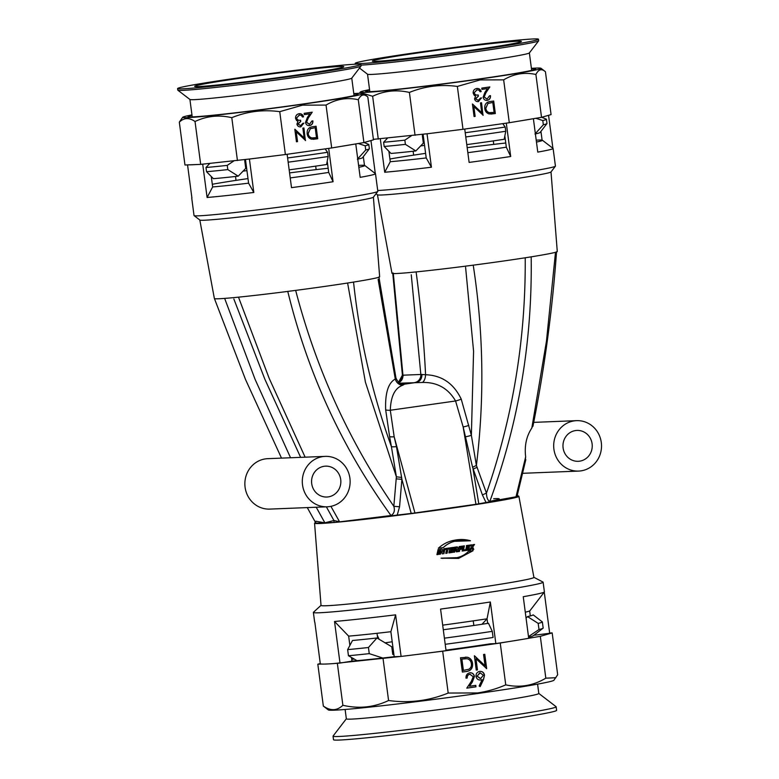 <?xml version="1.0" encoding="UTF-8"?>
<svg xmlns="http://www.w3.org/2000/svg" width="779" height="779" viewBox="0 0 779 779"><rect width="100%" height="100%" fill="white"/><g stroke="black" fill="none" stroke-linecap="round" stroke-linejoin="round"><path stroke-width="1.17" d="M457.546 551.698L456.767 549.847C458.188 548.854 458.276 547.871 457.039 546.897L454.293 547.296M454.547 552.116L455.403 548.075L456.445 547.919L456.231 548.913L455.452 549.029L456.377 551.844L457.711 551.659L456.932 549.818C458.364 548.815 458.451 547.832 457.215 546.868L454.449 547.257L453.368 552.272L454.693 552.087L455.559 548.036M456.28 547.949L455.433 549.039M439.375 549.429L438.061 549.623L436.912 554.648L438.236 554.463L439.375 549.429L437.983 549.643M442.268 553.869L443.913 553.635L445.033 548.611L443.874 548.776L443.105 552.204L442.141 549.029L440.437 549.273L439.298 554.307L440.476 554.132L441.274 550.597L442.268 553.869M447.097 553.178L447.993 549.117L449.23 548.942L449.444 547.978L445.695 548.513L445.481 549.487L446.669 549.312L445.773 553.363L447.097 553.178M450.398 551.824L450.651 550.656L452.706 550.364L452.911 549.409L450.866 549.701L451.08 548.679L453.271 548.367L453.485 547.394L450.009 547.89L448.908 552.915L452.395 552.418L452.599 551.513L450.262 551.853L450.651 550.656M315.476 522.651A103.052 3.155 -7.5 0 0 314.56 523.206A103.052 3.155 -7.5 0 0 449.571 508.453A103.052 3.155 -7.5 0 0 518.892 496.311A103.052 3.155 -7.5 0 0 517.879 496.009M518.892 496.311L533.917 577.395A107.366 3.282 172.5 0 1 461.694 590.044A107.366 3.282 172.5 0 1 321.026 605.419L314.56 523.206M456.883 557.696L441.05 558.163L458.607 558.397L473.087 550.704L468.491 551.347C465.345 554.56 461.47 556.673 456.883 557.696L441.966 558.348M454.293 540.266C448.314 541.347 442.998 544.005 438.324 548.26L443.397 547.52C446.581 544.511 450.272 542.437 454.449 541.317L470.487 540.772C465.258 539.253 459.853 539.087 454.293 540.266L453.621 540.402M533.907 577.327L542.992 582.049A115.867 3.544 172.5 0 1 543.119 582.186A115.867 3.544 172.5 0 1 465.18 595.838A115.867 3.544 172.5 0 1 313.382 612.43A115.867 3.544 172.5 0 1 313.47 612.265L321.016 605.351M313.382 612.43L314.648 622.1A115.867 3.544 -7.5 0 0 314.716 622.197A115.867 3.544 -7.5 0 0 314.843 622.265L320.315 663.854A115.867 3.544 -7.5 0 0 321.746 664.059A115.867 3.544 -7.5 0 0 333.441 663.591A115.867 3.544 -7.5 0 0 340.004 663.065L334.522 621.476A115.867 3.544 -7.5 0 0 395.615 614.845L401.088 656.434A115.867 3.544 -7.5 0 0 430.709 652.695A115.867 3.544 -7.5 0 0 446.046 650.669L440.573 609.081A115.867 3.544 -7.5 0 0 466.446 605.497A115.867 3.544 -7.5 0 0 490.361 602.001L487.041 618.808A99.128 3.028 172.5 0 1 463.301 622.294A99.128 3.028 172.5 0 1 442.686 625.157M525.28 612.187A99.128 3.028 172.5 0 0 529.954 610.717L544.355 591.962A115.867 3.544 -7.5 0 1 523.245 596.714L528.717 638.303A115.867 3.544 -7.5 0 1 508.288 641.672A115.867 3.544 -7.5 0 1 495.843 643.59L490.361 602.001M544.355 591.962A115.867 3.544 -7.5 0 0 544.394 591.855L543.119 582.186M533.819 635.294L549.682 633.278L544.258 592.089M395.615 614.845L390.883 631.711L394.174 656.716L400.776 656.454L333.441 663.591M340.004 663.065L351.942 661.128A99.128 3.028 -7.5 0 0 394.174 656.716M351.942 661.128L351.465 657.476M349.878 645.431L348.651 636.122L334.522 621.476M377.026 633.288L377.698 638.439M445.978 650.153A99.128 3.028 -7.5 0 0 466.592 647.3A99.128 3.028 -7.5 0 0 490.332 643.814L495.843 643.59M390.883 631.711A99.128 3.028 172.5 0 1 348.651 636.122M487.654 623.424L487.041 618.808M528.571 637.193A99.128 3.028 -7.5 0 0 533.274 635.625M549.643 633.015L552.175 632.918L540.314 636.326L528.707 638.264M321.746 664.059L317.822 664.214L320.266 663.513M552.175 632.918L557.676 674.76L553.898 680.262A113.802 3.476 172.5 0 1 477.381 693.553A113.802 3.476 172.5 0 1 328.349 709.951L323.334 706.056C330.549 711.1 337.064 710.837 342.877 705.277C358.846 708.987 374.076 707.4 388.575 700.516C409.199 703.32 429.073 700.827 448.188 693.047L442.676 651.195L430.709 652.695M555.855 677.72L545.826 678.168C533.196 685.695 519.836 687.925 505.746 684.868C496.69 688.821 487.264 691.518 477.498 692.95L448.188 693.047M482.133 679.687L480.721 679.999C478.179 680.164 476.612 678.947 476.018 676.357C475.92 673.601 477.167 671.946 479.747 671.371C482.337 671.235 483.925 672.501 484.519 675.159L483.516 679.58L480.195 686.611L479.134 686.036L482.133 679.687L480.244 680.048M479.747 671.371L480.244 671.332M508.288 641.672L500.235 643.016L505.746 684.868M500.235 643.016L442.676 651.195M474.372 655.791L485.044 665.733L483.564 654.487L484.781 654.311L486.661 668.606L475.988 658.693L477.469 669.911L476.251 670.086L474.372 655.791M460.486 657.768L467.585 657.281C470.497 658.197 472.152 660.271 472.561 663.513C472.911 668.148 470.906 670.797 466.563 671.459L462.366 672.053L460.486 657.768M469.786 672.783C472.308 672.628 473.866 673.845 474.44 676.454L472.376 681.966L469.494 686.26L475.784 685.364L475.979 686.835L466.787 688.139L471.256 681.479L473.233 676.737L469.922 674.254C468.033 674.692 467.137 675.938 467.215 678.003L465.998 678.178C465.842 675.237 467.108 673.446 469.786 672.783L470.292 672.735M470.185 674.234L469.756 674.263C467.877 674.702 466.972 675.948 467.049 678.012L465.998 678.158M317.822 664.214L323.334 706.056M337.365 663.435L342.877 705.277M383.064 658.674L388.575 700.516M540.314 636.326L545.826 678.168M530.314 615.926L529.652 610.931M473.243 620.863L473.846 625.479M474.479 655.782L485.044 665.733M484.616 654.341L486.369 668.625M475.988 658.693L477.303 669.911L476.251 670.067M467.585 657.281L467.419 657.291C470.331 658.206 471.996 660.28 472.395 663.523C472.746 668.158 470.74 670.807 466.397 671.469L462.366 672.034M465.423 657.155L467.419 657.291M465.326 658.674L461.733 659.063L463.223 670.427L468.763 669.278C470.818 668.051 471.675 666.191 471.344 663.679C470.974 660.981 469.542 659.336 467.059 658.732L461.898 659.063L463.388 670.417M474.44 676.454L472.21 681.976L469.494 686.26M469.62 672.793C472.152 672.628 473.7 673.854 474.275 676.454M475.628 685.393L475.813 686.844L466.796 688.12M484.519 675.159L483.35 679.59L480.068 686.542M479.582 671.371C482.172 671.245 483.759 672.511 484.353 675.169M480.195 672.813L477.06 676.123L480.585 678.509M477.06 676.123L480.253 678.538M479.718 672.852L477.225 676.114M480.75 678.509L483.292 675.247L480.107 672.813M493.672 498.716A83.226 2.541 172.5 0 1 499.232 498.901A83.226 2.541 172.5 0 1 489.163 501.462M472.473 549.594L473.749 549.419L472.717 547.014L474.547 544.453L473.204 544.628L472.259 545.952L471.782 544.833L470.497 545.008L471.412 547.131L469.299 550.032L470.682 549.838L471.87 548.192L472.473 549.594M467.059 549.468L467.293 548.299L469.211 548.036L469.396 547.082L467.478 547.355L467.682 546.332L469.727 546.05L469.912 545.086L466.66 545.543L465.667 550.539L468.948 550.081L469.124 549.176L466.845 549.507L467.293 548.299M463.544 549.964L464.372 545.855L463.135 546.03L462.113 551.035L465.287 550.597L465.472 549.692L463.339 550.003L464.372 545.855M461.713 549.176L461.918 548.192L460.107 548.455L460.331 547.364L462.259 547.092L462.453 546.128L459.279 546.576L458.227 551.59L459.483 551.405L459.902 549.429L461.713 549.176M443.29 547.549C446.464 544.54 450.126 542.466 454.293 541.347L456.173 540.918M468.52 540.402L453.553 540.412M458.51 558.416L472.843 550.753L468.267 551.386M438.158 554.482L439.288 549.448M440.398 554.151L441.274 550.597M443.816 553.665L445.033 548.611M444.926 548.63L443.767 548.806M442.141 549.029L443.105 552.204M442.044 549.049L440.349 549.292M446.98 553.207L447.993 549.117M449.094 548.971L449.444 547.978M449.308 548.007L445.578 548.543M452.258 552.447L452.453 551.542L450.262 551.853M452.56 550.393L452.911 549.409M452.765 549.438L450.866 549.701M450.729 549.731L451.08 548.679M453.125 548.397L453.485 547.394M453.329 547.433L449.873 547.919M459.308 551.444L459.902 549.429M461.528 549.205L461.918 548.192M461.723 548.231L460.107 548.455M459.922 548.484L460.331 547.364M462.064 547.131L462.453 546.128M462.259 546.167L459.104 546.615M465.082 550.636L465.258 549.731L463.339 550.003M464.167 545.894L462.94 546.069M468.724 550.12L468.9 549.224L466.845 549.507M468.987 548.075L469.396 547.082M469.162 547.131L467.478 547.355M467.264 547.394L467.682 546.332M469.494 546.098L469.912 545.086M469.679 545.134L466.446 545.582M470.448 549.886L471.87 548.192M473.505 549.468L472.717 547.014M472.473 547.062L474.547 544.453M474.284 544.492L472.95 544.677M471.782 544.833L472.259 545.952M471.538 544.872L470.263 545.047M328.154 168.245A83.168 2.541 -7.5 0 0 316.138 169.618A83.168 2.541 -7.5 0 0 289.564 172.899M358.846 167.3A83.168 2.541 -7.5 0 0 364.796 165.625A83.168 2.541 -7.5 0 0 364.767 165.469A83.168 2.541 -7.5 0 0 364.475 165.362A83.168 2.541 -7.5 0 0 358.603 165.391M290.226 177.914A83.168 2.541 -7.5 0 0 308.873 175.343A83.168 2.541 -7.5 0 0 328.699 172.422L333.081 181.741A92.691 2.834 172.5 0 1 313.148 184.662A92.691 2.834 172.5 0 1 291.512 187.651L287.12 154.291M325.593 148.818L325.71 149.675M327.229 161.185L328.699 172.422M363.326 156.628L364.475 165.362M316.138 169.618L315.68 166.141M353.841 94.016A85.739 2.619 172.5 0 1 358.009 94.356A85.739 2.619 172.5 0 1 300.353 104.376A85.739 2.619 172.5 0 1 188.08 116.733A85.739 2.619 172.5 0 1 192.004 115.321M187.554 164.895L191.926 198.09A92.691 2.834 172.5 0 1 191.712 197.934L194.029 215.54A92.691 2.834 -7.5 0 0 194.088 215.627A92.691 2.834 -7.5 0 0 315.466 202.267A92.691 2.834 -7.5 0 0 377.796 191.439A92.691 2.834 -7.5 0 0 377.825 191.342L375.507 173.736A92.691 2.834 172.5 0 1 360.171 177.349L355.769 143.93M272.241 156.18A92.691 2.834 172.5 0 1 250.585 158.897L285.387 154.534L279.749 111.67L302.466 105.165L326.041 105.087C336.197 99.04 346.937 97.239 358.282 99.702C360.881 94.532 364.066 93.616 367.815 96.956L363.345 93.49A91.143 2.785 -7.5 0 0 353.793 93.587M211.284 176.541L212.657 186.941A83.168 2.541 -7.5 0 0 248.598 183.182L253.818 192.462L249.416 159.043M253.818 192.462A92.691 2.834 172.5 0 1 207.097 197.486L212.657 186.941M202.706 164.165L207.097 197.486M196.366 164.544A92.691 2.834 172.5 0 1 189.268 164.827L200.68 164.379L250.585 158.897M194.088 215.627L199.862 220.048A87.54 2.678 -7.5 0 0 314.502 207.438A87.54 2.678 -7.5 0 0 373.365 197.204L377.796 191.439M328.689 148.38L333.081 181.741M370.95 140.551L375.293 173.532M364.767 165.469L375.449 173.659A92.691 2.834 172.5 0 1 375.507 173.736M355.078 144.047A92.691 2.834 172.5 0 1 340.52 146.481L363.92 142.567L373.462 139.831L367.815 96.956M191.946 114.893A91.143 2.785 -7.5 0 0 182.695 117.269L179.316 122.137L184.964 165.002L189.268 164.827M182.695 117.269A91.143 2.785 -7.5 0 0 302.077 104.308A91.143 2.785 -7.5 0 0 363.345 93.49M179.316 122.137C184 117.658 189.239 117.454 195.032 121.514C206.688 115.974 218.948 114.698 231.791 117.678C247.167 111.416 263.156 109.411 279.749 111.67M312.73 120.911C312.866 123.481 311.766 125.049 309.419 125.623L309.584 125.623C307.374 125.76 306.02 124.689 305.514 122.41L307.325 117.59L309.847 113.831L304.336 114.61L304.161 113.325L312.213 112.186L308.299 118.009L306.566 122.157L309.467 124.328L311.834 121.057L312.895 120.901C313.031 123.471 311.931 125.039 309.584 125.623L309.136 125.662M317.725 138.759L311.512 139.188C308.961 138.38 307.51 136.568 307.16 133.735C306.858 129.674 308.601 127.357 312.408 126.782L316.079 126.256L317.725 138.759L313.246 139.305M305.572 140.493L296.234 131.787L297.529 141.632L296.458 141.778L294.813 129.285L304.161 137.951L302.865 128.136L303.927 127.99L305.339 140.502M285.387 154.534L331.688 147.952L326.041 105.087M303.752 123.17L300.811 126.87C298.785 127.045 297.49 126.13 296.926 124.114L297.968 121.339L296.546 120.453L295.543 118.34C295.494 115.759 296.682 114.211 299.107 113.724C301.346 113.53 302.817 114.571 303.547 116.84L302.486 116.996L301.327 115.399L299.263 115L296.595 118.077C297.276 119.917 298.61 120.618 300.587 120.209L300.752 121.485L297.987 123.968L300.626 125.585L302.846 123.316L303.907 123.16L300.382 126.909M299.107 113.724L299.623 113.676M299.564 114.971L296.429 118.087C297.111 119.917 298.445 120.628 300.421 120.209L300.587 121.495L297.821 123.968L300.46 125.594M299.886 120.248L300.587 120.209M363.92 142.567L358.282 99.702M331.688 147.952L340.52 146.481M237.439 160.542L231.791 117.678M200.68 164.379L195.032 121.514M247.995 178.586A83.168 2.541 -7.5 0 0 236.027 180.368L235.521 176.482M248.598 183.182L245.482 159.539M236.027 180.368A83.168 2.541 -7.5 0 0 212.307 184.263M296.234 131.787L297.364 141.642L296.458 141.768M294.91 129.265L304.161 137.951M303.761 128.009L305.407 140.493M315.914 126.286L317.559 138.769M311.804 137.922L316.488 137.63L315.183 127.698L310.315 128.691L308.056 133.589C308.377 135.955 309.633 137.396 311.804 137.922L313.333 137.98M310.315 128.691L308.221 133.589C308.542 135.945 309.799 137.386 311.97 137.912M315.183 127.698L310.48 128.681M309.847 113.831L304.326 114.591M312.038 112.205L308.133 118.019L306.4 122.167L309.302 124.338M303.547 116.84L302.476 116.977M298.941 113.724C301.181 113.539 302.661 114.581 303.382 116.85M373.394 197.165L379.655 276.769A83.353 2.551 172.5 0 1 323.577 286.584A83.353 2.551 172.5 0 1 214.371 298.532L199.813 220.019M505.766 143.005A83.168 2.541 -7.5 0 0 493.759 144.378A83.168 2.541 -7.5 0 0 467.176 147.659M536.458 142.06A83.168 2.541 -7.5 0 0 542.408 140.386A83.168 2.541 -7.5 0 0 542.388 140.239A83.168 2.541 -7.5 0 0 542.096 140.132A83.168 2.541 -7.5 0 0 536.215 140.162M467.838 152.684A83.168 2.541 -7.5 0 0 486.486 150.104A83.168 2.541 -7.5 0 0 506.321 147.192L510.703 156.501A92.691 2.834 172.5 0 1 490.77 159.422A92.691 2.834 172.5 0 1 469.124 162.412L464.732 129.051M503.215 123.579L503.322 124.436M504.841 135.945L506.321 147.192M540.938 131.398L542.096 140.132M493.759 144.378L493.292 140.902M531.463 68.786A85.739 2.619 172.5 0 1 535.621 69.127A85.739 2.619 172.5 0 1 477.965 79.137A85.739 2.619 172.5 0 1 365.692 91.494A85.739 2.619 172.5 0 1 369.616 90.091M377.718 190.514A92.691 2.834 -7.5 0 0 493.088 177.028A92.691 2.834 -7.5 0 0 555.408 166.2A92.691 2.834 -7.5 0 0 555.437 166.112L553.119 148.507A92.691 2.834 172.5 0 1 537.783 152.109L533.391 118.7M449.853 130.94A92.691 2.834 172.5 0 1 428.197 133.657L462.999 129.295L457.361 86.43L480.088 79.925L503.653 79.857C513.809 73.801 524.559 72.009 535.894 74.472C538.503 69.292 541.678 68.377 545.427 71.726L540.957 68.25A91.143 2.785 -7.5 0 0 531.405 68.348M388.906 151.311L390.269 161.701A83.168 2.541 -7.5 0 0 426.21 157.942L431.43 167.222L427.028 133.803M431.43 167.222A92.691 2.834 172.5 0 1 384.709 172.247L390.269 161.701M380.318 138.925L384.709 172.247M373.988 139.314A92.691 2.834 172.5 0 1 373.394 139.353L428.197 133.657M376.043 193.718L377.474 194.808A87.54 2.678 -7.5 0 0 492.114 182.198A87.54 2.678 -7.5 0 0 550.977 171.974L555.408 166.2M506.311 123.14L510.703 156.501M548.562 115.311L552.905 148.302M542.388 140.239L553.071 148.419A92.691 2.834 172.5 0 1 553.119 148.507M532.7 118.807A92.691 2.834 172.5 0 1 518.142 121.242L541.532 117.337L551.074 114.591L545.427 71.726M369.558 89.653A91.143 2.785 -7.5 0 0 360.307 92.039A91.143 2.785 -7.5 0 0 479.689 79.069A91.143 2.785 -7.5 0 0 540.957 68.25M363.316 93.47L372.644 96.275C384.31 90.734 396.56 89.458 409.403 92.438C424.789 86.177 440.768 84.181 457.361 86.43M490.342 95.671C490.488 98.242 489.378 99.809 487.031 100.394L487.196 100.384C484.986 100.52 483.632 99.459 483.126 97.18L484.937 92.35L487.459 88.592L481.948 89.371L481.782 88.095L489.825 86.946L485.911 92.779L484.178 96.927L487.079 99.099L489.446 95.817L490.507 95.671C490.653 98.232 489.543 99.809 487.196 100.384L486.758 100.423M495.337 113.53L489.124 113.948C486.573 113.15 485.122 111.329 484.772 108.495C484.47 104.444 486.213 102.127 490.02 101.543L493.691 101.027L495.337 113.53L490.858 114.065M483.184 115.253L473.846 106.557L475.141 116.392L474.08 116.548L472.434 104.045L481.773 112.721L480.477 102.896L481.539 102.75L482.951 115.273M462.999 129.295L509.3 122.722L503.653 79.857M481.364 97.93L478.423 101.63C476.397 101.806 475.102 100.89 474.538 98.875L475.579 96.109L474.158 95.223L473.155 93.1C473.106 90.52 474.304 88.981 476.719 88.485C478.958 88.3 480.439 89.342 481.159 91.61L480.098 91.756L478.939 90.16L476.875 89.77L474.207 92.837C474.888 94.678 476.222 95.389 478.199 94.97L478.364 96.255L475.599 98.729L478.238 100.355L480.468 98.076L481.529 97.92L477.994 101.669M476.719 88.485L477.235 88.436M477.176 89.731L474.041 92.847C474.732 94.687 476.057 95.398 478.033 94.98L478.199 96.255L475.433 98.738L478.072 100.355M477.498 95.009L478.199 94.97M541.532 117.337L535.894 74.472M509.3 122.722L518.142 121.242M415.051 135.303L409.403 92.438M378.292 139.139L372.644 96.275M425.607 153.356A83.168 2.541 -7.5 0 0 413.649 155.138L413.133 151.243M426.21 157.942L423.094 134.3M413.649 155.138A83.168 2.541 -7.5 0 0 389.919 159.023M473.846 106.557L474.976 116.402L474.07 116.529M472.522 104.026L481.773 112.721M481.383 102.77L483.029 115.263M493.526 101.046L495.171 113.53M489.426 112.682L494.1 112.39L492.795 102.458L487.927 103.451L485.677 108.359C485.999 110.715 487.245 112.166 489.426 112.682L490.945 112.741M487.927 103.451L485.833 108.349C486.164 110.715 487.411 112.157 489.582 112.682M492.795 102.458L488.092 103.451M487.459 88.592L481.948 89.361M489.65 86.975L485.745 92.779L484.012 96.927L486.914 99.099M481.159 91.61L480.088 91.747M476.563 88.494C478.793 88.3 480.273 89.342 480.994 91.61M551.006 171.925L557.277 251.529A83.353 2.551 172.5 0 1 501.199 261.345A83.353 2.551 172.5 0 1 391.983 273.293L377.435 194.779M324.2 466.28A15.444 14.645 -92.3 0 1 325.593 466.154A15.444 14.645 -92.3 0 1 340.793 480.263A15.444 14.645 -92.3 0 1 328.232 496.895A15.444 14.645 -92.3 0 1 326.829 497.021A15.444 14.645 -92.3 0 1 311.629 482.912A15.444 14.645 -92.3 0 1 324.2 466.28M575.593 430.563A15.444 14.645 -92.3 0 1 576.986 430.436A15.444 14.645 -92.3 0 1 592.186 444.546A15.444 14.645 -92.3 0 1 579.615 461.178A15.444 14.645 -92.3 0 1 578.222 461.304A15.444 14.645 -92.3 0 1 563.022 447.195A15.444 14.645 -92.3 0 1 575.593 430.563M325.203 456.377L267.762 458.665A25.23 23.915 87.7 0 0 265.483 458.88A25.23 23.915 87.7 0 0 244.957 486.047A25.23 23.915 87.7 0 0 269.777 509.096L327.219 506.798A25.23 23.915 87.7 0 0 329.507 506.593A25.23 23.915 87.7 0 0 350.034 479.426A25.23 23.915 87.7 0 0 325.203 456.377A25.23 23.915 87.7 0 0 322.925 456.582A25.23 23.915 87.7 0 0 302.388 483.749A25.23 23.915 87.7 0 0 327.219 506.798M532.583 425.957L531.814 428.08C526.409 436.172 524.355 445.773 525.65 456.883L525.27 460.282M574.308 420.864A25.23 23.915 87.7 0 0 553.781 448.032A25.23 23.915 87.7 0 0 578.612 471.081A25.23 23.915 87.7 0 0 580.9 470.876A25.23 23.915 87.7 0 0 601.427 443.709A25.23 23.915 87.7 0 0 576.596 420.66A25.23 23.915 87.7 0 0 574.308 420.864M290.548 457.76L255.074 379.324L224.654 298.406M300.645 457.361L264.879 379.276L233.846 298.99M307.277 507.596L315.485 522.407M315.456 523.167L315.807 521.219L315.729 523.176L324.872 522.816L315.807 521.219M330.909 506.35L339.605 521.852L334.006 520.489L324.872 522.816L316.225 507.236M333.938 520.508L326.372 506.837M517.139 494.47L516 496.788L525.65 456.883M473.213 265.123C483.545 331.805 484.606 398.575 476.388 465.443A7.722 0.867 -21.9 0 0 472.6 467.361L463.164 426.97L455.569 400.981C448.11 388.224 437.019 382.051 422.296 382.47L399.617 383.18M416.103 271.861C420.699 306.011 423.864 340.296 425.577 374.728C441.859 375.332 453.738 383.472 461.236 399.14L471.373 435.295L476.388 465.443L486.466 493.136C512.884 417.213 525.806 338.748 525.221 257.732M295.65 290.353C316.06 368.594 348.778 440.583 393.823 506.301L396.375 476.806L365.429 382.246L347.775 283.984M531.814 428.08L546.459 341.192L555.378 253.457M531.171 256.788C532.437 341.338 518.648 422.909 489.796 501.491L516 496.788M238.491 297.159L269.183 378.351L305.134 457.176M339.605 521.852L391 515.532C342.166 447.983 307.754 373.268 287.763 291.375M214.342 298.357L245.492 379.431L281.501 458.12M353.539 282.027C359.567 338.505 372.187 393.385 391.418 446.659L389.607 436.63A7.722 1.792 170.5 0 0 394.174 436.776L396.472 446.601L401.906 479.328L399.559 506.778L397.232 515.075L411.205 513.439L401.906 479.328L396.17 478.861M477.118 467.351A7.722 0.789 -19.9 0 0 473.067 469.221L478.793 503.828L486.028 502.465L482.425 495.006L472.6 467.361M402.665 384.174L404.486 384.154L402.724 385.254C394.924 388 390.785 396.336 390.298 410.26L394.174 436.776L414.934 512.952L475.95 504.286L463.164 426.97A7.722 1.539 -15.1 0 0 468.851 425.373M478.793 503.828L475.95 504.286M414.934 512.952L411.205 513.439M465.16 436.834A7.722 1.558 -13.7 0 0 471.373 435.295L473.574 351.163L465.599 267.304M393.278 273.059L402.957 375.186L420.835 374.475L411.263 274.753M517.723 496.35L517.1 495.59M516.487 496.69L517.392 496.515M489.446 501.861L486.028 502.465M397.232 515.075L391.613 515.766M336.703 521.219L336.713 522.183L338.456 521.979M336.713 522.183L334.016 522.446L334.006 520.489M324.872 522.816L334.016 522.446M389.607 436.63L385.673 409.881C385.021 393.181 388.224 382.898 395.284 379.032L378.117 279.32M402.724 385.254A7.722 6.982 -122.4 0 1 395.284 379.032L395.946 378.088M391 515.532C394.135 513.673 395.08 510.596 393.823 506.301L399.559 506.778M401.691 477.439L396.375 476.806L391.418 446.659A7.722 1.694 -10.7 0 0 396.472 446.601M403.298 375.624L402.957 375.186A7.722 7.323 -92.3 0 1 398.799 382.635M414.535 382.586A7.722 7.323 -92.3 0 0 420.835 374.475L425.577 374.728A7.722 3.759 -86.4 0 1 422.296 382.47M482.425 495.006A7.722 0.789 -19.9 0 1 486.466 493.136C486.612 497.596 487.722 500.381 489.796 501.491M385.673 409.881A7.722 1.889 172.9 0 0 390.298 410.26L455.569 400.981A7.722 1.431 -17.5 0 0 461.236 399.14M378.906 277.012L395.985 378.127C397.991 382.177 399.919 384.144 401.779 384.037L401.779 384.037A7.722 7.693 102.7 0 0 404.486 384.154L416.385 382.46A7.722 6.524 -94.7 0 0 421.887 374.407M402.451 375.176A7.722 7.693 -77.3 0 1 398.497 382.382M346.334 718.783L333.081 736.048A112.517 3.437 -7.5 0 0 333.042 736.155L333.509 739.729A112.517 3.437 -7.5 0 0 339.43 740.05A112.517 3.437 -7.5 0 0 463.456 726.047A112.517 3.437 -7.5 0 0 556.615 710.351L556.148 706.787A112.517 3.437 -7.5 0 0 556.079 706.689L538.815 693.446M333.042 736.155A112.517 3.437 -7.5 0 0 338.962 736.476A112.517 3.437 -7.5 0 0 462.989 722.474A112.517 3.437 -7.5 0 0 556.148 706.787M345.116 709.474L346.343 718.832A97.063 2.97 -7.5 0 0 351.456 719.105A97.063 2.97 -7.5 0 0 458.451 707.02A97.063 2.97 -7.5 0 0 538.815 693.495L537.588 684.137M481.977 624.281L487.05 618.828M527.519 616.588A101.698 3.106 -7.5 0 0 533.099 614.913A101.698 3.106 -7.5 0 0 533.138 614.835L542.369 621.954L543.177 628.078A109.936 3.359 -7.5 0 1 543.051 628.225A109.936 3.359 -7.5 0 1 539 629.52L538.192 623.395L527.519 616.588L526.068 618.175M538.192 623.395A109.936 3.359 -7.5 0 0 542.369 621.954M528.493 636.609L539 629.52M392.743 654.233A84.453 2.58 -7.5 0 0 393.833 654.107M393.862 654.302L392.772 654.457L391.759 646.794L376.968 637.982L368.448 647.515L369.256 653.639L382.752 658.021M443.29 629.753A101.698 3.106 -7.5 0 0 488.491 623.297L492.279 631.35L493.088 637.485A109.936 3.359 -7.5 0 1 445.208 644.301M357.055 660.68L348.456 655.743L347.648 649.618L352.507 640.494A101.698 3.106 -7.5 0 0 376.968 637.982M444.4 638.176A109.936 3.359 -7.5 0 0 492.279 631.35M347.648 649.618A109.936 3.359 -7.5 0 0 368.448 647.515M348.456 655.743A109.936 3.359 -7.5 0 0 369.256 653.639M393.58 652.198A84.453 2.58 -7.5 0 0 392.489 652.364M393.249 649.647A84.453 2.58 -7.5 0 0 392.158 649.813M393.22 649.423A90.89 2.775 -7.5 0 0 392.129 649.589M392.207 641.769A90.89 2.775 -7.5 0 0 384.972 642.85M379.169 639.345L377.299 635.391M354.104 658.985A84.453 2.58 -7.5 0 0 351.757 659.696M356.675 660.456L356.188 660.758M355.993 64.19A92.428 2.824 172.5 0 1 360.862 64.453A92.428 2.824 172.5 0 1 284.325 77.335A92.428 2.824 172.5 0 1 182.442 88.845A92.428 2.824 172.5 0 1 177.573 88.582A92.428 2.824 172.5 0 1 254.11 75.69A92.428 2.824 172.5 0 1 355.993 64.19M360.862 64.453L361.057 65.981A92.428 2.824 172.5 0 1 361.028 66.069A92.428 2.824 172.5 0 1 283.147 79.059A92.428 2.824 172.5 0 1 182.637 90.374A92.428 2.824 172.5 0 1 177.836 90.189A92.428 2.824 172.5 0 1 177.778 90.111L177.573 88.582M361.028 66.069L351.719 78.192A81.62 2.493 172.5 0 1 282.952 89.653A81.62 2.493 172.5 0 1 194.205 99.654A81.62 2.493 172.5 0 1 189.959 99.488L177.836 90.189M198.635 86.547A75.183 2.298 172.5 0 1 194.682 86.333A75.183 2.298 172.5 0 1 256.924 75.845A75.183 2.298 172.5 0 1 339.8 66.488A75.183 2.298 172.5 0 1 343.753 66.702A75.183 2.298 172.5 0 1 281.511 77.189A75.183 2.298 172.5 0 1 198.635 86.547M233.866 160.912L227.244 165.382L227.799 169.598L238.238 176.171L245.736 168.352L244.723 160.698L245.619 160.571M238.238 176.171A81.873 2.503 172.5 0 1 213.397 178.683L206.552 171.711L205.997 167.495L209.843 163.415M227.799 169.598A89.858 2.746 172.5 0 1 206.552 171.711M227.244 165.382A89.858 2.746 172.5 0 1 205.997 167.495M325.135 148.886L327.589 152.285L328.144 156.501L326.567 164.515A81.873 2.503 172.5 0 1 289.165 169.851M364.124 142.508L368.662 144.388A89.858 2.746 172.5 0 1 368.662 144.388A89.858 2.746 172.5 0 1 368.808 144.514L369.363 148.731A89.858 2.746 172.5 0 1 369.324 148.818L362.459 157.767A81.873 2.503 172.5 0 1 357.775 159.159M328.144 156.501A89.858 2.746 172.5 0 1 288.152 162.188M357.366 159.247L365.731 150.006L365.176 145.79L358.243 143.521M369.324 148.818A89.858 2.746 172.5 0 1 365.731 150.006M327.589 152.285A89.858 2.746 172.5 0 1 287.597 157.971M368.808 144.514A89.858 2.746 172.5 0 1 365.176 145.79M245.2 164.33A75.183 2.298 172.5 0 1 246.096 164.194M242.96 171.185A81.873 2.503 172.5 0 1 246.943 170.601M533.615 38.95A92.428 2.824 172.5 0 1 538.474 39.213A92.428 2.824 172.5 0 1 461.947 52.105A92.428 2.824 172.5 0 1 360.054 63.605A92.428 2.824 172.5 0 1 355.195 63.342A92.428 2.824 172.5 0 1 431.722 50.46A92.428 2.824 172.5 0 1 533.615 38.95M538.474 39.213L538.679 40.742A92.428 2.824 172.5 0 1 538.64 40.839A92.428 2.824 172.5 0 1 461.791 53.683A92.428 2.824 172.5 0 1 360.95 65.115M538.64 40.839L529.34 52.953A81.62 2.493 172.5 0 1 460.564 64.423A81.62 2.493 172.5 0 1 371.817 74.414A81.62 2.493 172.5 0 1 367.571 74.248L359.499 68.065M376.247 61.307A75.183 2.298 172.5 0 1 372.294 61.093A75.183 2.298 172.5 0 1 434.546 50.606A75.183 2.298 172.5 0 1 517.412 41.248A75.183 2.298 172.5 0 1 521.375 41.462A75.183 2.298 172.5 0 1 459.123 51.95A75.183 2.298 172.5 0 1 376.247 61.307M411.478 135.682L404.856 140.152L405.411 144.368L415.85 150.941L423.348 143.112L422.335 135.458L423.231 135.332M415.85 150.941A81.873 2.503 172.5 0 1 391.009 153.453L384.164 146.471L383.609 142.255L387.465 138.185M405.411 144.368A89.858 2.746 172.5 0 1 384.164 146.471M404.856 140.152A89.858 2.746 172.5 0 1 383.609 142.255M502.747 123.647L505.211 127.045L505.766 131.262L504.179 139.275A81.873 2.503 172.5 0 1 466.777 144.612M541.736 117.278L546.274 119.148A89.858 2.746 172.5 0 1 546.274 119.148A89.858 2.746 172.5 0 1 546.42 119.275L546.975 123.491A89.858 2.746 172.5 0 1 546.946 123.588L540.071 132.527A81.873 2.503 172.5 0 1 535.387 133.92M505.766 131.262A89.858 2.746 172.5 0 1 465.774 136.948M534.988 134.007L543.343 124.767L542.788 120.55L535.855 118.281M546.946 123.588A89.858 2.746 172.5 0 1 543.343 124.767M505.211 127.045A89.858 2.746 172.5 0 1 465.219 132.732M546.42 119.275A89.858 2.746 172.5 0 1 542.788 120.55M422.812 139.09A75.183 2.298 172.5 0 1 423.708 138.964M420.572 145.955A81.873 2.503 172.5 0 1 424.555 145.371M403.016 384.193A7.722 7.323 87.7 0 0 403.6 384.135M360.307 92.039L359.353 93.285M522.66 473.311L578.612 471.081M525.815 459.639L517.392 494.792M517.441 494.597L517.986 496.359M398.468 382.362L402.412 375.176L392.733 273.03M532.924 426.317C544.463 368.701 552.33 310.519 556.537 251.783M402.909 384.203L401.779 384.037M533.703 422.374L576.596 420.66M533.157 635.8L543.051 628.225M351.757 78.143L354.056 95.613M189.91 99.459L192.218 116.918M529.369 52.914L531.668 70.373M367.532 74.219L369.83 91.679M355.195 63.342L355.302 64.219"/></g></svg>
